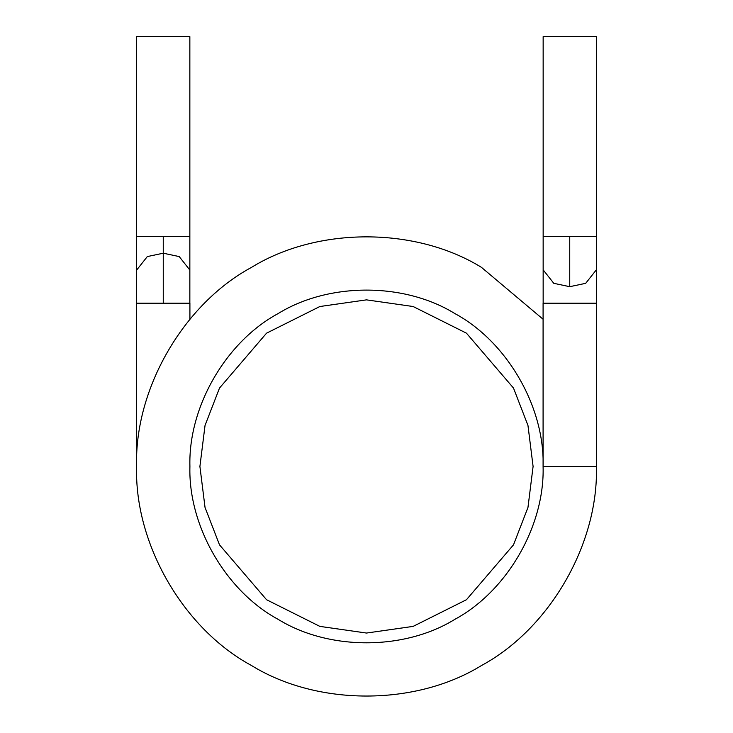 <?xml version="1.0" encoding="UTF-8"?>
<svg xmlns="http://www.w3.org/2000/svg" width="733" height="733" viewBox="0 0 733 733"><rect width="100%" height="100%" fill="white"/><g stroke="black" fill="none" stroke-linecap="round" stroke-linejoin="round"><path stroke-width="1.1" d="M163.257 236.557L189.847 236.557L189.847 36.65L136.668 36.65L136.668 236.557L163.257 236.557L163.257 253.206L179.209 256.577L189.847 270.056L179.209 256.577L163.257 253.206L147.306 256.577L136.668 270.056L147.306 256.577L163.257 253.206L163.257 303.196L163.257 236.557L136.668 236.557L136.668 36.65L189.847 36.65L189.847 236.557L163.257 236.557M569.743 286.685L553.791 283.323L543.153 269.845L553.791 283.323L569.743 286.685L585.694 283.323L596.332 269.845L585.694 283.323L569.743 286.685L569.743 236.557L569.743 286.685M596.332 236.557L569.743 236.557L596.332 236.557L596.332 36.65L543.153 36.65L543.153 236.557L569.743 236.557L543.153 236.557L543.153 36.65L596.332 36.65L596.332 303.196L543.153 303.196L543.153 236.557M189.911 303.196L189.911 319.249L189.911 303.196M251.547 665.546C183.406 628.822 134.341 543.84 136.604 466.454C134.341 543.84 183.406 628.822 251.547 665.546C183.406 628.822 134.341 543.84 136.604 466.454C134.341 543.84 183.406 628.822 251.547 665.546C183.406 628.822 134.341 543.84 136.604 466.454L136.604 303.196L136.604 466.454C134.341 543.84 183.406 628.822 251.547 665.546C317.435 706.209 415.565 706.209 481.453 665.546C549.594 628.822 598.659 543.84 596.396 466.454L596.396 303.196L596.396 466.454L543.089 466.454L596.396 466.454C598.659 543.84 549.594 628.822 481.453 665.546C549.594 628.822 598.659 543.84 596.396 466.454C598.659 543.84 549.594 628.822 481.453 665.546C415.565 706.209 317.435 706.209 251.547 665.546C317.435 706.209 415.565 706.209 481.453 665.546C415.565 706.209 317.435 706.209 251.547 665.546C317.435 706.209 415.565 706.209 481.453 665.546C415.565 706.209 317.435 706.209 251.547 665.546C317.435 706.209 415.565 706.209 481.453 665.546C415.565 706.209 317.435 706.209 251.547 665.546C317.435 706.209 415.565 706.209 481.453 665.546C415.565 706.209 317.435 706.209 251.547 665.546C317.435 706.209 415.565 706.209 481.453 665.546C415.565 706.209 317.435 706.209 251.547 665.546C317.435 706.209 415.565 706.209 481.453 665.546C415.565 706.209 317.435 706.209 251.547 665.546C183.406 628.822 134.341 543.84 136.604 466.454C134.341 543.84 183.406 628.822 251.547 665.546C183.406 628.822 134.341 543.84 136.604 466.454C134.341 543.84 183.406 628.822 251.547 665.546C183.406 628.822 134.341 543.84 136.604 466.454C134.341 389.067 183.406 304.085 251.547 267.353C183.406 304.085 134.341 389.067 136.604 466.454C134.341 389.067 183.406 304.085 251.547 267.353C183.406 304.085 134.341 389.067 136.604 466.454C134.341 389.067 183.406 304.085 251.547 267.353C183.406 304.085 134.341 389.067 136.604 466.454C134.341 389.067 183.406 304.085 251.547 267.353C183.406 304.085 134.341 389.067 136.604 466.454C134.341 389.067 183.406 304.085 251.547 267.353C183.406 304.085 134.341 389.067 136.604 466.454C134.341 389.067 183.406 304.085 251.547 267.353C183.406 304.085 134.341 389.067 136.604 466.454C134.341 389.067 183.406 304.085 251.547 267.353C317.435 226.699 415.565 226.699 481.453 267.353C415.565 226.699 317.435 226.699 251.547 267.353C317.435 226.699 415.565 226.699 481.453 267.353C415.565 226.699 317.435 226.699 251.547 267.353C317.435 226.699 415.565 226.699 481.453 267.353C415.565 226.699 317.435 226.699 251.547 267.353C317.435 226.699 415.565 226.699 481.453 267.353C415.565 226.699 317.435 226.699 251.547 267.353C317.435 226.699 415.565 226.699 481.453 267.353C415.565 226.699 317.435 226.699 251.547 267.353C317.435 226.699 415.565 226.699 481.453 267.353C415.565 226.699 317.435 226.699 251.547 267.353C317.435 226.699 415.565 226.699 481.453 267.353L543.089 319.249M278.21 313.522C328.815 282.297 404.185 282.297 454.79 313.522C507.144 341.734 544.83 407.017 543.089 466.454C544.83 407.017 507.144 341.734 454.79 313.522C507.144 341.734 544.83 407.017 543.089 466.454L543.089 303.196L543.089 466.454C544.83 525.891 507.144 591.174 454.79 619.385C404.185 650.611 328.815 650.611 278.21 619.385C225.856 591.174 188.17 525.891 189.911 466.454C188.17 407.017 225.856 341.734 278.21 313.522C328.815 282.297 404.185 282.297 454.79 313.522C507.144 341.734 544.83 407.017 543.089 466.454C544.83 525.891 507.144 591.174 454.79 619.385C404.185 650.611 328.815 650.611 278.21 619.385C225.856 591.174 188.17 525.891 189.911 466.454C188.17 407.017 225.856 341.734 278.21 313.522C328.815 282.297 404.185 282.297 454.79 313.522C507.144 341.734 544.83 407.017 543.089 466.454C544.83 525.891 507.144 591.174 454.79 619.385C404.185 650.611 328.815 650.611 278.21 619.385C328.815 650.611 404.185 650.611 454.79 619.385C404.185 650.611 328.815 650.611 278.21 619.385C328.815 650.611 404.185 650.611 454.79 619.385C404.185 650.611 328.815 650.611 278.21 619.385C328.815 650.611 404.185 650.611 454.79 619.385C404.185 650.611 328.815 650.611 278.21 619.385C328.815 650.611 404.185 650.611 454.79 619.385C404.185 650.611 328.815 650.611 278.21 619.385C328.815 650.611 404.185 650.611 454.79 619.385C507.144 591.174 544.83 525.891 543.089 466.454C544.83 525.891 507.144 591.174 454.79 619.385C507.144 591.174 544.83 525.891 543.089 466.454C544.83 407.017 507.144 341.734 454.79 313.522C507.144 341.734 544.83 407.017 543.089 466.454C544.83 407.017 507.144 341.734 454.79 313.522C507.144 341.734 544.83 407.017 543.089 466.454C544.83 407.017 507.144 341.734 454.79 313.522C404.185 282.297 328.815 282.297 278.21 313.522C328.815 282.297 404.185 282.297 454.79 313.522C404.185 282.297 328.815 282.297 278.21 313.522C328.815 282.297 404.185 282.297 454.79 313.522C404.185 282.297 328.815 282.297 278.21 313.522C328.815 282.297 404.185 282.297 454.79 313.522C404.185 282.297 328.815 282.297 278.21 313.522C328.815 282.297 404.185 282.297 454.79 313.522C404.185 282.297 328.815 282.297 278.21 313.522C328.815 282.297 404.185 282.297 454.79 313.522C404.185 282.297 328.815 282.297 278.21 313.522C328.815 282.297 404.185 282.297 454.79 313.522C404.185 282.297 328.815 282.297 278.21 313.522C328.815 282.297 404.185 282.297 454.79 313.522C404.185 282.297 328.815 282.297 278.21 313.522C225.856 341.734 188.17 407.017 189.911 466.454C188.17 407.017 225.856 341.734 278.21 313.522C225.856 341.734 188.17 407.017 189.911 466.454C188.17 407.017 225.856 341.734 278.21 313.522C225.856 341.734 188.17 407.017 189.911 466.454C188.17 407.017 225.856 341.734 278.21 313.522C225.856 341.734 188.17 407.017 189.911 466.454C188.17 525.891 225.856 591.174 278.21 619.385C328.815 650.611 404.185 650.611 454.79 619.385C404.185 650.611 328.815 650.611 278.21 619.385C225.856 591.174 188.17 525.891 189.911 466.454M251.547 267.353C317.435 226.699 415.565 226.699 481.453 267.353C415.565 226.699 317.435 226.699 251.547 267.353C317.435 226.699 415.565 226.699 481.453 267.353C415.565 226.699 317.435 226.699 251.547 267.353M596.396 466.454C598.659 543.84 549.594 628.822 481.453 665.546C549.594 628.822 598.659 543.84 596.396 466.454M189.847 236.557L189.847 303.196L136.668 303.196L136.668 236.557M366.5 299.861L413.146 306.522L466.454 333.176L513.494 388.059L527.962 425.442L533.093 466.454L527.962 507.465L513.494 544.848L466.454 599.722L413.146 626.385L366.5 633.046L319.854 626.385L266.546 599.722L219.506 544.848L205.038 507.465L199.907 466.454L205.038 425.442L219.506 388.059L266.546 333.176L319.854 306.522L366.5 299.861L319.854 306.522L266.546 333.176L219.506 388.059L205.038 425.442L199.907 466.454L205.038 507.465L219.506 544.848L266.546 599.722L319.854 626.385L366.5 633.046L413.146 626.385L466.454 599.722L513.494 544.848L527.962 507.465L533.093 466.454L527.962 425.442L513.494 388.059L466.454 333.176L413.146 306.522L366.5 299.861"/></g></svg>
